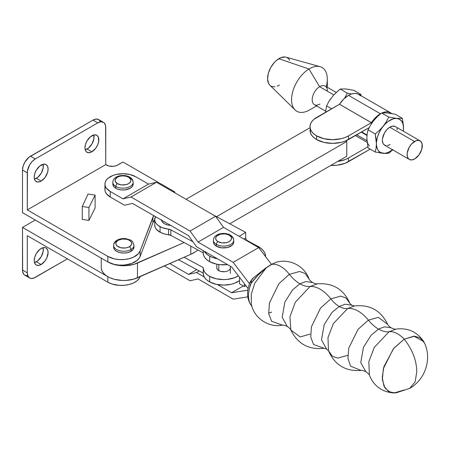 <?xml version="1.0" encoding="UTF-8"?>
<svg xmlns="http://www.w3.org/2000/svg" width="450" height="450" viewBox="0 0 450 450"><rect width="100%" height="100%" fill="white"/><g stroke="black" fill="none" stroke-linecap="round" stroke-linejoin="round"><path stroke-width="0.67" d="M385.92 145.637L383.771 144.518L383.034 143.449L382.382 140.484L382.489 138.707L384.469 133.014L386.887 129.645L389.779 127.221A10.744 6.204 120 0 0 382.922 136.699A10.744 6.204 120 0 0 384.604 145.181L409.326 159.452A10.744 6.204 -60 0 1 407.644 150.969A10.744 6.204 -60 0 1 414.506 141.497L389.779 127.221L392.704 126.118L395.207 126.495M420.069 140.85L395.348 126.574A10.744 6.204 120 0 0 389.779 127.221L414.506 141.497A10.744 6.204 -60 0 1 420.069 140.85A10.744 6.204 -60 0 1 421.751 149.333A10.744 6.204 -60 0 1 414.894 158.805A10.744 6.204 -60 0 1 409.326 159.452M339.491 104.237L371.391 122.653A20.301 11.723 -60 0 1 380.407 113.777L348.502 95.361A20.301 11.723 120 0 0 339.491 104.237L343.727 99.062L348.502 95.361L380.407 113.777A20.301 11.723 -60 0 1 381.066 113.411L375.626 117.484L371.391 122.653L371.874 123.064L371.374 122.676L371.374 123.812L371.374 122.676L348.502 135.877A22.556 13.022 180 0 1 316.603 135.877A22.556 13.022 180 0 1 309.999 126.669A22.556 13.022 180 0 1 316.603 117.461L339.491 104.237L371.391 122.653L348.502 135.877L348.502 139.562L348.502 135.877L345.088 137.498L341.184 138.701L332.556 139.691L323.921 138.701L316.603 135.877L316.603 139.562L316.603 135.877L313.796 133.903L311.715 131.653L310.433 129.206L309.999 126.669L310.433 124.127L311.715 121.686L313.796 119.43L339.469 104.259L371.374 122.676L339.491 104.237M390.555 112.77A20.301 11.723 -60 0 1 391.562 113.484L388.378 111.966L385.897 111.864L382.123 112.905A20.301 11.723 -60 0 1 390.555 112.77L358.656 94.354A20.301 11.723 120 0 0 348.502 95.361L351.304 94.061L353.998 93.448L356.479 93.549L358.656 94.354L360.439 95.833M366.969 135.489L361.266 132.193L366.969 135.489M366.947 140.709L356.732 134.814L366.947 140.709M309.999 130.354A22.556 13.022 0 0 0 316.603 139.562A22.556 13.022 0 0 0 348.502 139.562L369.135 127.648L345.088 141.182L341.184 142.386L332.556 143.376L323.921 142.386L316.603 139.562L313.796 137.588L311.715 135.338L310.433 132.891L309.999 126.669M319.989 104.017A10.744 6.204 -60 0 1 319.719 104.169A10.744 6.204 -60 0 1 312.199 99.816A10.744 6.204 -60 0 1 319.601 86.704L308.97 69.013L278.826 58.697A16.352 9.444 120 0 0 268.729 72.022A16.352 9.444 120 0 0 269.831 85.191L295.076 109.941A25.262 14.586 -60 0 1 293.372 89.601A25.262 14.586 -60 0 1 308.97 69.013A25.262 14.586 120 0 0 291.561 99.849A25.262 14.586 120 0 0 309.257 110.098L316.62 105.93M309.881 109.733A25.262 14.586 -60 0 1 295.076 109.941M336.195 92.419L325.164 86.057A10.744 6.204 120 0 0 319.601 86.704L333.771 94.883L319.601 86.704A10.744 6.204 120 0 0 312.739 96.176A10.744 6.204 120 0 0 314.421 104.664L325.541 111.082M327.358 87.323L327.291 78.862A25.262 14.586 120 0 0 308.97 69.013L319.601 86.704A10.744 6.204 -60 0 1 327.392 90.889M320.062 66.656L286.009 57.172A16.352 9.444 120 0 0 278.826 58.697L308.97 69.013A25.262 14.586 -60 0 1 320.062 66.656A25.262 14.586 -60 0 1 326.233 86.67M269.848 85.207L268.554 83.402L267.559 78.891L268.329 73.316L270.737 67.517L274.421 62.387L276.576 60.317L281.087 57.583L285.3 57.021M287.089 57.594L288.568 58.719L289.688 60.351M279.416 85.056L277.155 86.169M274.972 86.737L272.942 86.732L271.153 86.153M348.502 157.978A22.556 13.022 180 0 1 337.708 161.449L345.088 159.598L348.502 157.978L367.83 146.824L348.502 157.978L348.502 161.662L348.502 157.978M330.801 165.437A22.556 13.022 0 0 0 348.502 161.662L370.187 149.147L345.088 163.282L336.954 165.229L330.801 165.437M385.594 112.894L381.617 112.972L388.766 117.101L396.754 118.406L393.486 118.727L388.204 121.376L384.789 124.408L381.724 128.222L379.221 132.559L377.449 137.121L376.532 141.593L376.088 148.101L375.204 152.044L368.061 147.915L366.846 138.178L367.172 133.813L368.061 129.842L370.53 125.156L373.624 120.707L370.53 125.156L368.061 129.842L375.204 133.965L376.419 143.702L376.088 148.101L375.204 152.044L368.061 147.915L366.846 138.178L367.172 133.813L368.061 129.842L375.204 133.965L379.446 130.303L383.197 126.231L386.297 121.781L388.766 117.101L381.617 112.972L377.381 116.629L373.624 120.707A19.176 11.07 120 0 0 371.891 123.081A19.176 11.07 -60 0 1 373.624 120.707L375.216 118.884M373.624 120.707L377.381 116.629L381.617 112.972L387.186 112.883L395.173 114.188L402.322 118.311L403.532 128.047L403.071 124.262L401.715 121.269L399.561 119.272L396.754 118.406L402.322 118.311L395.173 114.188L388.659 113.169M355.421 135.568L367.099 142.307L355.421 135.568M375.204 152.044L384.789 153.338L388.204 152.421L392.546 149.766A19.176 11.07 -60 0 1 383.197 153.349A19.176 11.07 -60 0 1 376.419 143.702A19.176 11.07 -60 0 1 383.197 126.231L379.446 130.303L375.204 133.965L376.093 138.966L376.532 145.682L377.449 149.102L378.236 150.486L380.391 152.482L384.834 153.456L388.766 153.253L392.996 149.597L388.766 153.253L384.834 153.456L379.176 152.809M403.532 128.047L403.369 131.203L403.453 125.719L402.322 118.311L396.754 118.406L388.766 117.101L386.297 121.781L383.197 126.231A19.176 11.07 -60 0 1 396.754 118.406A19.176 11.07 -60 0 1 403.532 128.047A19.176 11.07 -60 0 1 403.29 131.158L403.532 128.047M390.167 144.534L387.248 145.637M396.917 128.306L397.384 129.668M366.846 138.178A19.176 11.07 120 0 0 369.439 145.89M325.434 112.359L326.588 105.896L331.611 108.799L326.588 105.896L329.057 101.211L326.588 105.896L325.434 112.359M347.186 89.224L353.706 90.242L360.849 94.371L359.01 94.556L360.849 94.371L353.706 90.242L345.713 88.937L340.144 89.032L347.293 93.156L344.559 98.274L347.293 93.156L340.144 89.032L333.962 94.669L329.057 101.211L330.683 98.752M347.293 93.156L351.562 93.971L347.293 93.156M360.849 94.371L361.147 95.794L360.849 94.371M333.748 94.939L340.144 89.032L344.121 88.948M414.894 158.805L411.969 159.913L409.466 159.531L408.493 158.794L407.289 156.358L407.211 152.983L409.191 147.291L411.615 143.916L415.991 140.76L418.759 140.394L420.907 141.508L422.111 143.944L421.791 149.209L419.079 154.789L414.894 158.805M41.164 248.49A9.81 5.664 -60 0 1 46.069 248.006A9.81 5.664 -60 0 1 47.571 255.864A9.81 5.664 -60 0 1 41.164 264.516L36.377 261.754A9.81 5.664 120 0 0 43.054 247.703L43.183 251.376L41.282 256.573L37.733 260.814L34.487 262.541A9.81 5.664 120 0 0 36.377 261.754L41.164 264.516L45.017 260.938L46.929 257.625L48.099 252.495L47.571 249.733L46.069 248.006L45.017 247.612L42.514 247.86L39.808 249.424L36.253 253.671L34.751 257.136L34.223 260.505L34.358 261.996L35.392 264.285L36.253 264.999L38.509 265.438L41.164 264.516A9.81 5.664 -60 0 1 36.253 264.999A9.81 5.664 -60 0 1 34.751 257.136A9.81 5.664 -60 0 1 41.164 248.49M91.884 135.771A9.81 5.664 -60 0 1 96.789 135.287A9.81 5.664 -60 0 1 98.297 143.151A9.81 5.664 -60 0 1 91.884 151.796L87.097 149.034A9.81 5.664 120 0 0 93.774 134.983L93.904 138.656L92.002 143.854L88.453 148.101L85.207 149.822A9.81 5.664 120 0 0 87.097 149.034L91.884 151.796L95.737 148.219L97.656 144.906L98.691 141.418L98.297 137.019L96.789 135.287L94.539 134.848L90.529 136.71L86.979 140.951L85.472 144.422L84.943 147.791L85.472 150.553L86.113 151.566L88.031 152.674L90.529 152.426L91.884 151.796A9.81 5.664 -60 0 1 86.979 152.28A9.81 5.664 -60 0 1 85.472 144.422A9.81 5.664 -60 0 1 91.884 135.771M41.164 165.054A9.81 5.664 -60 0 1 46.069 164.571A9.81 5.664 -60 0 1 47.571 172.434A9.81 5.664 -60 0 1 41.164 181.08L36.377 178.318A9.81 5.664 120 0 0 43.054 164.267L43.183 167.94L41.282 173.138L37.733 177.384L34.487 179.106A9.81 5.664 120 0 0 36.377 178.318L41.164 181.08L45.017 177.502L47.571 172.434L48.099 169.065L47.571 166.303L46.069 164.571L43.819 164.132L39.808 165.994L36.253 170.235L34.751 173.706L34.223 177.075L34.751 179.837L35.392 180.849L37.305 181.958L39.808 181.71L41.164 181.08A9.81 5.664 -60 0 1 36.253 181.564A9.81 5.664 -60 0 1 34.751 173.706A9.81 5.664 -60 0 1 41.164 165.054M113.715 246.144A10.164 5.867 0 0 0 120.538 250.92A10.164 5.867 0 0 0 130.972 249.508A10.164 5.867 180 0 1 119.897 250.779A10.164 5.867 180 0 1 113.625 245.357A10.164 5.867 180 0 1 116.601 241.211A2.256 1.305 60 0 1 117.067 240.176A2.256 1.305 60 0 1 118.192 240.289A2.256 1.305 -120 0 0 117.067 240.176C114.823 241.521 113.676 243.248 113.625 245.357L113.625 247.202A10.164 5.867 0 0 0 119.897 252.619A10.164 5.867 0 0 0 130.972 251.347L130.972 249.508A2.256 1.305 -120 0 0 129.375 246.746A7.909 4.562 180 0 1 118.192 246.746A7.909 4.562 180 0 1 118.192 240.289L122.242 239.04L126.81 239.299L129.375 240.289L131.091 241.768L131.692 243.518L131.541 244.406L130.359 246.054L128.177 247.314L125.325 247.995L120.758 247.736L117.208 246.054L116.032 244.406L115.881 243.518L116.483 241.768L118.192 240.289A7.909 4.562 180 0 1 129.375 240.289A7.909 4.562 180 0 1 129.375 246.746A2.256 1.305 60 0 1 130.972 249.508A10.164 5.867 0 0 0 133.852 244.569M103.427 122.321L100.839 121.821L97.785 122.878L35.258 158.979L32.209 161.443L29.621 164.931L27.439 170.904L27.287 209.903L105.761 164.599L106.56 165.06A7.897 4.556 180 0 0 117.726 165.06L122.985 162.017L174.825 191.947L174.825 192.825L174.825 191.947L174.066 192.386L174.825 191.947L122.985 162.017L116.528 165.623L113.681 166.303L109.119 166.044L105.761 164.599L27.287 209.903L107.843 256.416L114.221 258.851L119.177 259.582L124.29 259.532L129.201 258.699L133.554 257.147L138.381 253.727L140.13 250.948L153.726 215.629A19.176 11.07 180 0 0 152.91 217.209L152.91 222.739L140.13 256.477L140.13 250.948A19.176 11.07 180 0 1 126.793 259.211A19.176 11.07 180 0 1 107.843 256.416L107.843 261.939L22.5 212.664L22.5 170.027L27.287 172.794L27.287 209.903L107.843 256.416L107.843 261.939A19.176 11.07 0 0 0 126.793 264.735A19.176 11.07 0 0 0 140.13 256.477L140.13 250.948L152.91 217.209L152.91 222.739L154.71 219.904A19.176 11.07 0 0 0 152.91 222.739L140.13 256.477L139.421 257.901L137.042 260.516L131.468 263.531L124.29 265.056L119.177 265.106L114.221 264.375L107.843 261.939L114.463 264.583L122.276 265.719L126.321 265.669L134.044 264.324L184.118 242.533L137.464 263.081A22.556 13.022 180 0 1 107.809 261.923L22.5 212.664L22.5 170.027L27.287 172.794A11.278 6.514 -60 0 1 35.258 158.979L97.785 122.878A11.278 6.514 -60 0 1 103.427 122.321A11.278 6.514 -60 0 1 105.761 127.485L105.761 164.599L105.609 125.775L104.417 123.142L103.427 122.321L98.64 119.559L96.052 119.059L92.998 120.116L28.918 157.292L24.834 162.169L23.107 166.157L22.5 170.027A11.278 6.514 120 0 1 30.476 156.218L35.258 158.979L30.476 156.218L92.998 120.116L97.785 122.878L92.998 120.116A11.278 6.514 120 0 1 98.64 119.559L100.367 121.551M117.067 240.176C119.874 238.669 123.041 238.208 126.568 238.787C129.926 240.424 132.114 238.703 133.948 245.357A10.164 5.867 180 0 1 130.972 249.508L130.972 251.347A10.164 5.867 0 0 0 133.948 247.202L133.172 249.446L130.972 251.347L127.676 252.619L123.784 253.069L119.897 252.619L116.601 251.347L114.396 249.446L113.625 247.202M88.948 220.388L82.271 219.392L82.271 206.499L82.271 219.392L88.948 220.388L88.948 207.495L88.948 220.388L95.102 207.99L88.948 220.388M29.621 277.965L24.834 275.203A11.278 6.514 120 0 1 22.5 270.039L27.287 272.801L27.894 275.974L29.621 277.965L30.831 278.415L33.705 278.128L67.399 258.851L35.258 277.408A11.278 6.514 -60 0 1 29.621 277.965A11.278 6.514 -60 0 1 27.287 272.801L27.287 235.688L107.843 282.201L111.909 283.989L119.177 285.368L124.29 285.317L129.201 284.484L133.554 282.932L137.042 280.772L139.421 278.156L140.13 276.733A19.176 11.07 0 0 1 126.793 284.996A19.176 11.07 0 0 1 107.843 282.201L27.287 235.688L27.287 272.801L22.5 270.039L22.5 227.402L107.843 276.671L107.843 282.201L107.843 276.671L22.5 227.402L22.652 271.749L23.844 274.382L24.834 275.203L27.422 275.704M35.263 220.033L22.5 227.402L35.263 220.033M109.772 277.65L114.463 279.321L122.276 280.457L126.321 280.401L134.044 279.062L190.789 254.329L195.581 251.719L197.888 249.964A31.579 18.231 0 0 1 190.789 254.329L137.464 277.813L137.464 263.081L137.464 277.813A22.556 13.022 0 0 1 113.777 279.129A22.556 13.022 0 0 1 101.228 267.457L101.228 258.12M88.054 194.046L82.271 206.499L88.948 207.495L95.102 195.097L95.102 207.99L95.102 195.097L88.054 194.046L95.102 195.097L88.948 207.495L82.271 206.499L88.054 194.046M230.333 267.863A6.767 3.909 180 0 1 226.159 271.474A6.767 3.909 180 0 1 218.784 270.624A6.767 3.909 180 0 1 216.799 267.863A6.767 3.909 180 0 1 216.81 267.671L217.316 269.359L218.784 270.624L218.79 264.521L218.79 270.63L220.978 271.474L224.888 271.693M165.459 222.39A10.164 5.867 180 0 1 163.564 221.299M161.511 220.118A10.164 5.867 0 0 0 170.708 225.411L167.737 224.989L164.441 223.718L162.242 221.816L161.466 219.572M209.7 276.424A20.301 11.723 180 0 1 203.265 267.863A20.301 11.723 180 0 1 203.271 267.604L203.625 270.056L204.857 272.413L206.91 274.567L209.7 276.424L216.18 278.781L223.712 279.585L227.542 279.354L234.63 277.689L238.416 275.856A20.301 11.723 180 0 1 209.7 276.424L209.7 281.947L209.7 276.424M203.271 273.127A20.301 11.723 0 0 0 203.265 273.386A20.301 11.723 0 0 0 209.7 281.947L206.91 280.091L204.857 277.937L203.625 275.58L203.271 273.127L178.481 259.751L203.265 273.127M209.7 256.162A20.301 11.723 180 0 1 204.232 251.179L206.91 254.306L209.7 256.162L212.749 257.524L217.417 258.773A20.301 11.723 180 0 1 209.7 256.162L209.7 261.692L209.7 256.162M203.271 252.872A20.301 11.723 0 0 0 203.265 253.131A20.301 11.723 0 0 0 209.7 261.692L206.91 259.83L204.857 257.676L203.625 255.324L203.271 252.872L170.826 235.361L164.014 233.814L160.076 232.228L160.076 226.704A16.92 9.765 180 0 1 154.71 219.572A16.92 9.765 180 0 1 155.486 216.647L154.721 219.898L155.154 221.794L156.223 223.611L157.888 225.264L161.944 227.582L170.826 229.832L192.949 241.774L170.826 229.832L170.826 235.361L203.265 252.866M154.71 219.572L154.71 225.096A16.92 9.765 0 0 0 160.076 232.228L156.223 229.134L155.154 227.323L154.71 225.067M227.565 264.623L219.881 264.656L216.18 264.049L209.7 261.692A20.301 11.723 0 0 0 227.565 264.623M245.644 237.893L243.816 239.023L245.644 237.893L245.644 232.369L211.809 214.132L245.644 232.369L245.644 237.893M239.186 236.351L245.644 232.369L239.186 236.351M245.621 237.881L246.105 239.445L246.949 240.401L257.771 246.279A24.812 14.327 180 0 1 265.641 256.708L264.988 253.479L263.419 250.819L260.983 248.389L247.269 240.615L246.938 240.817L247.269 240.615A2.256 1.344 -121.7 0 1 245.621 237.904M168.564 229.174A16.92 9.765 180 0 1 160.076 226.704L160.076 232.228A16.92 9.765 0 0 0 168.564 234.703L168.564 229.174A4.511 2.604 180 0 1 170.826 229.832L170.826 235.361A4.511 2.604 0 0 0 168.564 234.703L168.564 229.174M245.886 285.649L244.474 286.521L244.474 283.793L244.474 286.521L239.529 283.854L239.529 277.318L239.529 283.854L244.474 286.521L245.886 285.649M184.118 257.265L203.271 267.604L184.118 257.265M239.529 280.631L234.63 283.213L231.221 284.243L223.712 285.109L216.18 284.304L209.7 281.947A20.301 11.723 0 0 0 239.529 280.631M275.636 262.451L275.636 262.451C288.844 258.041 304.605 265.742 309.054 279.006L305.016 273.409L299.588 271.491L289.389 274.309A23.507 13.584 -120 0 0 271.716 264.364A23.507 13.584 60 0 1 289.389 274.309L299.588 271.491L305.016 273.409L309.054 279.006C309.127 279.681 310.303 280.862 312.581 282.544C315.045 283.646 316.648 284.074 317.402 283.826L310.044 286.509A28.569 16.515 60 0 1 299.936 283.809L305.899 281.543L312.581 282.544L305.899 281.543L299.936 283.809A28.569 16.515 60 0 1 289.389 274.309L278.848 283.719L269.409 303.081L268.723 313.611L271.586 321.272L282.459 325.164L271.586 321.266L268.723 313.605L269.409 303.081L278.848 283.719L289.389 274.309A28.569 16.515 -120 0 0 299.936 283.809A28.569 16.515 -120 0 0 310.044 286.509A28.569 16.515 60 0 1 330.829 298.873A28.569 16.515 -120 0 0 310.044 286.509L317.402 283.826C332.921 282.729 343.783 289.316 349.988 303.581L351.855 305.213L354.386 305.983L347.619 308.548A22.472 12.988 60 0 1 339.227 306.473L345.178 304.211L351.855 305.213L345.178 304.211L339.227 306.473A22.472 12.988 60 0 1 330.829 298.873L320.586 308.019L311.411 326.841L310.753 337.067L313.537 344.509L324.107 348.277L313.537 344.509L310.753 337.067L311.411 326.841L320.586 308.019L330.829 298.873A22.472 12.988 -120 0 0 339.227 306.473A22.472 12.988 -120 0 0 347.619 308.548A28.569 16.515 60 0 1 368.404 320.136L378.298 317.34L387.641 324.298C380.801 310.32 369.658 304.223 354.201 306.011L347.619 308.548L333.343 323.606L327.977 337.596L328.461 350.679C334.671 364.95 345.532 371.537 361.052 370.44L350.533 366.126L347.934 358.408L348.784 348.053L358.121 329.265L368.404 320.136A28.569 16.515 -120 0 0 378.517 329.085L371.171 335.16L363.448 347.332L360.754 362.554L365.873 371.723L360.754 362.554L363.448 347.332L371.171 335.16L378.517 329.085A28.569 16.515 60 0 1 368.404 320.136L378.298 317.34L387.641 324.298C387.799 325.069 388.974 326.244 391.162 327.819L384.48 326.818L378.517 329.085L384.48 326.818L391.162 327.819C393.761 328.95 395.376 329.377 395.994 329.102L389.064 331.74L374.316 347.332L368.814 361.794L369.399 375.255C369.326 374.58 368.151 373.404 365.873 371.723C363.409 370.614 361.806 370.187 361.052 370.44L350.533 366.126L347.934 358.408L348.784 348.053L358.121 329.265L368.404 320.136A28.569 16.515 -120 0 0 347.619 308.548L333.343 323.606L327.977 337.596L328.461 350.679L332.37 356.209L337.657 358.127L347.619 355.387M339.227 306.473L331.886 312.542L324.174 324.697L321.486 339.902L326.593 349.054L321.486 339.902L324.174 324.697L331.886 312.542L339.227 306.473M299.936 283.809L292.584 289.884L284.867 302.057L282.173 317.278L287.286 326.441L282.173 317.278L284.867 302.057L292.584 289.884L299.936 283.809M330.829 298.873L340.746 296.134L346.016 298.001L349.942 303.446L346.016 298.001L340.746 296.134L330.829 298.873M133.149 184.118L133.149 182.278C133.093 180.169 131.946 178.442 129.707 177.097A2.256 1.305 120 0 0 128.576 177.21A2.256 1.305 -60 0 1 129.707 177.097A2.256 1.305 -60 0 1 130.174 178.127A10.164 5.867 180 0 1 133.149 182.278A10.164 5.867 180 0 1 126.877 187.701A10.164 5.867 180 0 1 115.802 186.424L115.802 188.269A10.164 5.867 0 0 0 126.877 189.54A10.164 5.867 0 0 0 133.149 184.118L132.373 186.368L130.174 188.269L124.971 189.872L121.005 189.872L117.343 189L115.802 188.269L115.802 186.424A10.164 5.867 0 0 0 126.236 187.836A10.164 5.867 0 0 0 133.059 183.066M128.576 177.21A7.909 4.562 180 0 1 128.576 183.662A7.909 4.562 180 0 1 117.394 183.662A2.256 1.305 120 0 0 115.802 186.424A2.256 1.305 -60 0 1 117.394 183.662L115.234 181.328L115.234 179.544L117.394 177.21L119.959 176.22L122.985 175.871L126.011 176.22L128.576 177.21L130.742 179.544L130.894 180.439L130.292 182.183L128.576 183.662L126.011 184.652L121.444 184.911L117.394 183.662A7.909 4.562 180 0 1 117.394 177.21A7.909 4.562 180 0 1 128.576 177.21M213.502 239.445A10.164 5.867 0 0 0 216.388 244.384A10.164 5.867 180 0 1 213.412 240.232L213.609 243.219L214.189 244.322L216.388 246.223L216.388 244.384L216.388 246.223A10.164 5.867 0 0 0 227.464 247.5A10.164 5.867 0 0 0 233.736 242.078L233.736 240.232C233.685 238.129 232.537 236.396 230.293 235.052A2.256 1.305 -60 0 1 230.76 236.087A10.164 5.867 180 0 1 233.736 240.232A10.164 5.867 180 0 1 227.464 245.655A10.164 5.867 180 0 1 216.388 244.384A2.256 1.305 -60 0 1 217.986 241.622A7.909 4.562 180 0 1 217.986 235.164A7.909 4.562 180 0 1 229.168 235.164A2.256 1.305 -60 0 1 230.293 235.052A2.256 1.305 120 0 0 229.168 235.164A7.909 4.562 180 0 1 229.168 241.622A7.909 4.562 180 0 1 217.986 241.622A2.256 1.305 120 0 0 216.388 244.384A10.164 5.867 0 0 0 226.822 245.796A10.164 5.867 0 0 0 233.646 241.026M423.686 341.527C416.998 331.712 407.767 327.566 395.994 329.102L389.064 331.74A23.507 13.584 60 0 1 404.218 339.176C412.493 349.723 416.672 360.602 416.767 371.807L415.131 381.887L409.674 388.395L415.131 381.887L416.767 371.807C416.672 360.602 412.493 349.723 404.218 339.176L393.351 348.784L383.383 368.561L382.337 379.575L384.93 387.917L390.043 392.192L395.961 392.901L409.674 388.395C426.15 378.934 431.601 358.166 424.581 343.232L420.221 337.911L414.624 336.184L404.218 339.176A23.507 13.584 -120 0 0 389.064 331.74A28.569 16.515 60 0 1 378.517 329.085A28.569 16.515 -120 0 0 389.064 331.74L374.316 347.332L368.814 361.794L369.399 375.255C373.978 386.213 382.191 392.119 394.043 392.985L388.434 391.387L384.002 386.241L382.241 377.477L383.884 366.699L393.834 348.199L404.218 339.176L413.904 336.173L423.686 341.527L424.581 343.238M404.218 389.987L394.043 392.985M328.534 350.854L326.593 349.054L324.253 348.255C308.796 350.038 297.647 343.946 290.812 329.968L289.952 316.716L295.312 302.203L310.044 286.509L295.312 302.203L289.952 316.716L290.812 329.968L300.156 336.926L310.044 334.131M275.591 262.468A6.767 6.188 -106.7 0 0 275.569 262.474A6.767 6.188 73.3 0 1 275.591 262.468L271.716 264.364L266.147 267.93L254.801 283.134L251.246 294.238L251.381 304.56L251.246 294.238L254.801 283.134L266.147 267.93L271.716 264.364L275.648 262.451M251.747 305.927L251.224 305.325A5.715 4.545 142.1 0 1 250.92 304.976A5.715 4.545 -37.9 0 0 251.224 305.325A25.723 14.833 -60.1 0 1 251.224 283.185A5.715 1.063 -157.7 0 1 250.155 281.987A5.715 1.063 22.3 0 0 251.224 283.185L258.002 275.175L266.147 267.93A6.767 0.467 -125.4 0 0 265.967 267.851A6.767 0.467 54.6 0 1 266.147 267.93C260.263 272.503 255.291 277.588 251.224 283.185L251.421 280.373L253.266 278.044M249.806 286.903L250.481 284.366M251.224 305.325A25.723 14.833 -60.1 0 1 251.224 283.185L251.421 280.373A5.715 0.411 -147.1 0 0 251.032 280.294L251.421 280.373L252.641 278.46L250.155 281.981C246.482 290.914 246.741 298.586 250.937 304.999L252 306.208M271.716 312.109L268.667 313.132M266.062 267.874L265.95 267.952A6.767 0.467 54.6 0 1 265.967 267.851L270.872 264.673L275.664 262.446M258.677 247.584L271.463 264.336L258.677 247.584L233.179 262.333L249.497 283.708L233.179 262.333L198.056 242.094L233.179 262.333L258.677 247.584L223.549 227.346L258.677 247.584M135.737 176.743L148.506 184.106L156.493 182.256L215.567 216.298L223.549 227.346L198.056 242.094L223.549 227.346L215.567 216.298L190.069 231.047L198.056 242.094L190.069 231.047L130.995 197.01L190.069 231.047L215.567 216.298L156.493 182.256L130.995 197.01L123.013 198.855L130.995 197.01L156.493 182.256L148.506 184.106L123.013 198.855L110.239 191.492L123.013 198.855L148.506 184.106L135.737 176.743L129.876 174.487L122.968 173.7L116.066 174.499L112.944 175.461L107.972 178.341L106.307 180.141L105.283 182.098L104.94 184.129L105.294 186.165L106.324 188.117L110.239 191.492A18.045 10.418 180 0 1 104.94 184.118A18.045 10.418 180 0 1 116.072 174.499A18.045 10.418 180 0 1 135.737 176.743M247.764 296.865L233.179 299.166L198.056 278.927L190.069 280.772L164.368 265.967L190.069 280.772L198.056 278.927L233.179 299.166L247.764 296.865M169.808 263.571L188.561 274.376L196.543 272.531L204.232 276.964L196.543 272.531L199.254 270.962L196.543 272.531L188.561 274.376L196.779 269.623L188.561 274.376L169.808 263.571M217.417 284.558L231.621 292.742L247.877 290.177L231.621 292.742L243.388 285.936L231.621 292.742L217.417 284.558M248.147 288.608L231.621 266.957L196.543 246.746L188.561 235.699L132.508 203.4L124.521 205.251L110.239 197.021L110.239 191.492L110.239 197.021L124.521 205.251L132.508 203.4L188.561 235.699L196.543 246.746L231.621 266.957L248.147 288.608M213.412 242.078A10.164 5.867 0 0 0 216.388 246.223L221.591 247.832L227.464 247.5L232.026 245.334L233.544 243.219L233.736 242.078M105.283 187.622L104.94 189.658L105.294 191.689L106.324 193.641L110.239 197.021A18.045 10.418 0 0 1 104.94 189.647L104.94 184.118M112.826 184.118L113.597 186.368L115.802 188.269A10.164 5.867 0 0 1 112.826 184.118L112.826 182.278A10.164 5.867 180 0 0 115.802 186.424A10.164 5.867 0 0 1 112.916 181.491M217.986 241.622L216.27 240.143L215.668 238.393L215.82 237.504L217.001 235.856L220.551 234.174L225.118 233.916L227.97 234.596L230.147 235.856L231.328 237.504L231.48 238.393L230.878 240.143L229.168 241.622L226.603 242.612L222.03 242.871L217.986 241.622M346.77 141.48L345.769 140.906L346.77 141.48L346.77 156.218L229.742 223.785L346.77 156.218L346.77 141.48L216.551 216.664L346.77 141.48M309.999 127.721L186.041 199.282L309.999 127.721M101.278 268.329L101.908 270.636L103.247 272.841L105.244 274.877L107.837 276.671M190.789 246.133L190.789 254.329L190.789 246.133M361.688 131.951L367.014 135.028M133.948 245.357L133.948 247.202M203.265 267.863L203.265 273.386M203.265 250.622L203.265 253.131M251.376 304.554C254.188 318.195 268.757 327.966 282.459 325.164C283.078 324.889 284.692 325.311 287.286 326.441C289.479 328.016 290.655 329.192 290.812 329.968M230.344 273.386L230.344 266.22M252.568 278.528L265.967 267.851M230.293 235.052C224.646 231.795 213.801 233.376 213.412 240.232M129.707 177.097C124.059 173.841 113.209 175.416 112.826 182.278M216.81 268.059L216.81 264.178"/></g></svg>
